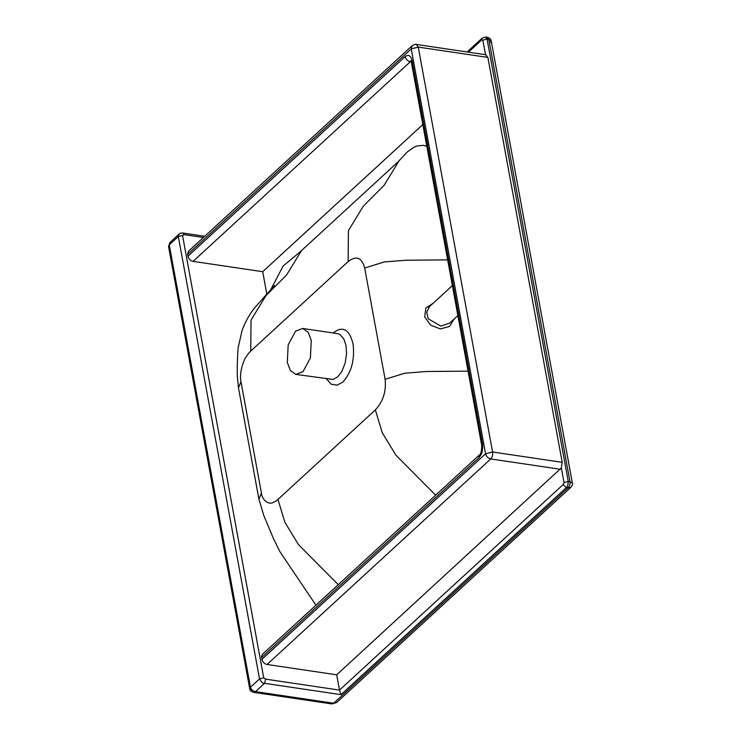 <?xml version="1.0" encoding="UTF-8"?>
<svg xmlns="http://www.w3.org/2000/svg" width="741" height="741" viewBox="0 0 741 741"><rect width="100%" height="100%" fill="white"/><g stroke="black" fill="none" stroke-linecap="round" stroke-linejoin="round"><path stroke-width="1.11" d="M266.816 294.094L262.712 271.706L422.824 124.581M426.807 146.283L423.463 145.319L416.998 145.977L413.71 147.357L407.291 151.942L398.13 161.797L299.605 252.338L283.182 265.954L270.382 290.324M333.302 332.987L333.839 332.477C343 325.771 349.4 329.532 353.031 343.768C354.92 359.589 351.549 372.325 342.926 381.967L337.22 385.181L331.236 384.236L326.485 378.938M303.004 371.667L295.872 374.4L290.361 370.519L287.304 362.432L288.184 344.889L295.566 331.171L302.699 328.448L308.21 332.32L311.266 340.406L310.386 357.949L303.004 371.667M261.554 657.536L478.797 457.91L479.649 454.752L262.407 654.377L261.49 656.461L262.221 660.444C263.268 662.667 264.88 664.01 267.056 664.473L336.692 674.81L339.498 690.103L265.649 679.145L263.722 677.839L259.517 678.923C261.49 682.313 263.166 683.776 264.546 683.313L341.008 694.66L339.498 690.103L563.179 484.568L566.281 487.661C567.328 487.495 567.986 485.429 568.254 481.465L487.059 39.069L482.854 40.144L485.54 54.769L487.893 57.428L418.257 47.091L492.57 451.991L485.568 453.798C486.337 456.549 488.06 458.262 490.737 458.938L267.056 664.473M262.712 271.706L193.077 261.369C190.9 260.897 189.288 259.554 188.233 257.34L187.575 254.422L411.246 48.887L418.257 47.091L416.349 44.432L485.985 54.769M261.888 659.333L485.568 453.798L411.246 48.887L412.098 45.738L188.427 251.273L187.575 254.422M331.903 703.95L336.627 702.533L331.903 703.95L253.709 692.344L255.497 691.631C252.829 691.001 251.153 689.538 250.467 687.24L169.272 244.845L178.322 236.527L179.035 234.128L169.985 242.446L168.531 246.42L249.726 688.815L250.467 687.24L259.517 678.923L178.322 236.527L182.527 235.443L263.722 677.839M252.144 690.334L249.726 688.815C250.041 690.566 251.375 691.742 253.709 692.344M336.692 674.81L561.363 467.923L564.049 482.539L568.254 481.465L569.986 481.715L488.791 39.329L487.226 37.309C489.569 37.911 490.894 39.088 491.209 40.838L487.059 39.069L485.494 37.05L487.226 37.309M490.477 42.413L491.209 40.838L572.404 483.234C572.812 484.021 572.33 485.346 570.959 487.207L568.014 487.911L333.691 703.237L255.497 691.631L264.546 683.313L265.649 679.145M341.008 694.66L566.281 487.661L568.014 487.911C569.579 486.198 570.237 484.132 569.986 481.715L572.404 483.234M561.363 467.923L562.206 462.328L487.893 57.428M301.606 250.504L286.591 274.967L265.973 295.622L251.023 320.112L250.745 351.077L348.122 261.573C356.319 255.321 361.84 257.479 364.692 268.02L384.246 261.971L405.762 260.239L447.657 259.878M468.071 371.148L426.186 371.51L404.669 373.242L385.107 379.29L364.692 268.02M433.226 303.18L425.825 308.117L424.723 316.935L430.595 325.188L440.395 328.902L449.5 326.494L454.066 319.084M435.662 495.173L395.907 455.178L382.282 432.8L375.344 409.912C383.134 401.492 386.394 391.276 385.107 379.29M375.344 409.912L277.958 499.434L284.887 522.294L298.493 544.663L338.257 584.677M348.122 261.573L348.409 230.581L363.368 206.1L383.995 185.435L399.001 160.945M250.745 351.077C249.68 352.336 249.819 351.253 245.827 357.357C243.539 360.172 239.01 373.455 240.982 381.717L261.397 492.987L258.933 499.277M274.513 285.48L254.756 307.672C249.346 314.527 245.104 322.178 242.029 330.625L238.139 347.788L237.741 353.781C237.537 357.236 236.981 370.444 237.379 376.752L238.472 387.793L240.982 381.717M277.958 499.434C276.81 500.221 277.254 500.759 272.493 502.704C269.983 504.288 262.592 501.963 261.397 492.987M428.65 307.385L452.371 285.591L429.576 306.533L426.686 312.156L428.187 318.732L440.784 326.114L449.731 323.067M333.839 332.477L333.913 333.08M295.872 374.4L333.089 379.457L337.748 376.826L341.897 371.361L345.139 363.109L346.547 353.781L346.019 345.565L343.815 338.896L339.878 334.478L337.451 333.607L302.699 328.448M182.527 235.443L184.074 234.656L203.395 237.518M468.442 52.157L481.594 40.079L482.854 40.144M481.594 40.079L482.104 38.18L467.108 51.963M563.179 484.568L564.049 482.539M184.074 234.656L182.934 233.054L204.729 236.296M478.797 457.91C481.937 454.409 483.16 449.778 482.474 444.016L481.743 445.6C481.576 451.195 480.881 454.242 479.659 454.742M562.206 462.328L492.57 451.991C492.904 454.863 492.283 457.178 490.737 458.938L560.372 469.275M481.743 445.591L411.385 62.281L412.126 60.706C410.801 55.538 408.476 54.167 405.142 56.603C405.92 59.363 407.643 61.077 410.31 61.753L411.116 61.234M405.142 56.603L187.908 256.229M411.311 61.892L410.31 61.753L193.077 261.369M482.474 444.016L412.126 60.706M482.104 38.189L485.475 37.05M179.026 234.137C179.47 233.369 180.776 233.017 182.934 233.054M169.985 242.446L168.531 246.42M336.627 702.533L570.959 487.207M412.098 45.738C414.775 44.367 416.192 43.941 416.349 44.432M411.385 62.281L410.82 60.642L411.903 61.142M238.472 387.784L258.887 499.063L263.759 515.403L273.401 538.438L279.903 551.665L315.935 605.193M449.648 323.141L457.873 315.583L449.713 323.076"/></g></svg>
